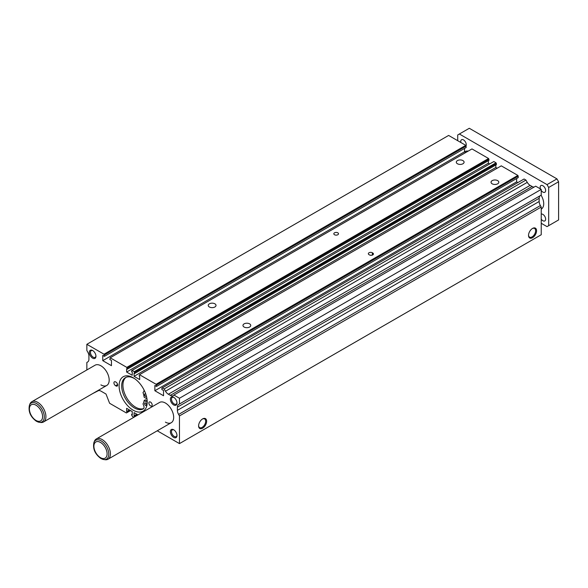<?xml version="1.0" encoding="UTF-8"?>
<svg xmlns="http://www.w3.org/2000/svg" width="588" height="588" viewBox="0 0 588 588"><rect width="100%" height="100%" fill="white"/><g stroke="black" fill="none" stroke-linecap="round" stroke-linejoin="round"><path stroke-width="0.88" d="M147.176 400.854L145.361 399.811L144.126 400.524A15.06 8.695 60 0 1 143.009 403.912L143.67 405.514A3.506 2.029 60 0 1 143.325 408.858A3.506 2.029 60 0 1 143.303 408.866A17.985 10.386 60 0 1 134.402 407.925A17.985 10.386 60 0 1 122.649 392.078A17.985 10.386 60 0 1 125.406 377.665A17.985 10.386 60 0 1 134.402 378.554A17.985 10.386 60 0 1 134.909 378.863M143.678 408.55A17.985 10.386 60 0 1 135.637 407.212A17.985 10.386 60 0 1 124.068 391.924A17.985 10.386 60 0 1 126.045 377.342M145.611 403.059A1.463 0.845 60 0 1 146.566 404.346A1.463 0.845 60 0 1 146.346 405.514A1.463 0.845 60 0 1 145.611 405.441A1.463 0.845 60 0 1 144.655 404.154A1.463 0.845 60 0 1 144.883 402.986A1.463 0.845 60 0 1 145.611 403.059M146.456 396.356A1.463 0.845 60 0 1 146.346 396.444A1.463 0.845 60 0 1 145.611 396.371A1.463 0.845 60 0 1 144.655 395.085A1.463 0.845 60 0 1 144.883 393.916A1.463 0.845 60 0 1 145.611 393.982A1.463 0.845 60 0 1 145.78 394.1M144.126 400.524L147.213 402.31M144.023 389.925A3.506 2.029 60 0 1 143.67 391.674L143.009 392.512A15.06 8.695 60 0 1 144.126 397.187L146.956 398.818M146.618 404.559A1.463 0.845 60 0 1 145.846 403.221M497.676 180.641A3.888 2.242 0 0 0 493.442 180.156A3.888 2.242 0 0 0 491.039 182.229A3.888 2.242 0 0 0 492.178 183.816A3.888 2.242 0 0 0 496.419 184.301A3.888 2.242 0 0 0 498.815 182.229A3.888 2.242 0 0 0 497.676 180.641M249.606 323.863A3.888 2.242 0 0 0 245.372 323.378A3.888 2.242 0 0 0 242.969 325.451A3.888 2.242 0 0 0 244.108 327.038A3.888 2.242 0 0 0 248.342 327.523A3.888 2.242 0 0 0 250.745 325.451A3.888 2.242 0 0 0 249.606 323.863M214.877 303.812A3.888 2.242 0 0 0 210.644 303.327A3.888 2.242 0 0 0 208.24 305.4A3.888 2.242 0 0 0 209.379 306.987A3.888 2.242 0 0 0 213.613 307.473A3.888 2.242 0 0 0 216.016 305.4A3.888 2.242 0 0 0 214.877 303.812M462.947 160.59A3.888 2.242 0 0 0 458.714 160.105A3.888 2.242 0 0 0 456.31 162.178A3.888 2.242 0 0 0 457.449 163.765A3.888 2.242 0 0 0 461.683 164.25A3.888 2.242 0 0 0 464.086 162.178A3.888 2.242 0 0 0 462.947 160.59M133.16 377.724A19.882 11.481 -120 0 0 123.215 376.739A19.882 11.481 -120 0 0 120.172 392.674A19.882 11.481 -120 0 0 133.16 410.189A19.882 11.481 -120 0 0 143.097 411.174A19.882 11.481 -120 0 0 146.147 395.246A19.882 11.481 -120 0 0 133.16 377.724M165.412 422.125A11.694 6.755 -120 0 0 171.255 422.706A11.694 6.755 -120 0 0 173.048 413.335A11.694 6.755 -120 0 0 165.412 403.03A11.694 6.755 -120 0 0 159.561 402.449L96.3 438.971A11.694 6.755 -120 0 0 94.425 441.228L93.948 442.397C92.625 448.717 94.925 454.076 100.857 458.471L103.856 459.551A10.849 6.262 -120 0 0 108.662 452.444A10.849 6.262 -120 0 0 101.114 440.838A10.849 6.262 -120 0 0 93.948 442.397M100.908 384.883A11.694 6.755 -120 0 0 106.759 385.463A11.694 6.755 -120 0 0 108.552 376.092A11.694 6.755 -120 0 0 100.908 365.787A11.694 6.755 -120 0 0 95.065 365.214L31.803 401.729A11.694 6.755 -120 0 0 29.929 403.993L29.451 405.154C28.128 411.475 30.429 416.841 36.36 421.236L39.359 422.316A10.849 6.262 -120 0 0 44.166 415.209A10.849 6.262 -120 0 0 36.618 403.596A10.849 6.262 -120 0 0 29.451 405.154M173.967 397.481A3.888 2.242 -120 0 0 172.291 397.429A3.888 2.242 -120 0 0 171.696 400.546A3.888 2.242 -120 0 0 174.239 403.971A3.888 2.242 -120 0 0 176.179 404.162A3.888 2.242 -120 0 0 176.973 402.684M173.68 397.297A4.675 2.697 -120 0 0 170.373 399.208A4.675 2.697 -120 0 0 173.68 404.934A4.675 2.697 -120 0 0 176.988 403.03A4.675 2.697 -120 0 0 173.68 397.297L173.68 397.297M92.933 350.698A3.888 2.242 -120 0 0 91.258 350.646A3.888 2.242 -120 0 0 90.662 353.755A3.888 2.242 -120 0 0 93.198 357.181A3.888 2.242 -120 0 0 95.146 357.372A3.888 2.242 -120 0 0 95.932 355.894M92.639 350.514A4.675 2.697 -120 0 0 89.332 352.425A4.675 2.697 -120 0 0 92.639 358.151A4.675 2.697 -120 0 0 95.947 356.24A4.675 2.697 -120 0 0 92.639 350.514L92.639 350.514M173.967 429.946A3.888 2.242 -120 0 0 172.291 429.894A3.888 2.242 -120 0 0 171.696 433.011A3.888 2.242 -120 0 0 174.239 436.436A3.888 2.242 -120 0 0 176.179 436.627A3.888 2.242 -120 0 0 176.973 435.149M173.68 429.762A4.675 2.697 -120 0 0 170.373 431.673A4.675 2.697 -120 0 0 173.68 437.399A4.675 2.697 -120 0 0 176.988 435.495A4.675 2.697 -120 0 0 173.68 429.762L173.68 429.762M150.521 402.074A2.337 1.352 -120 0 0 149.352 401.957A2.337 1.352 -120 0 0 148.999 403.831A2.337 1.352 -120 0 0 150.521 405.889A2.337 1.352 -120 0 0 151.697 406.007A2.337 1.352 -120 0 0 152.049 404.132A2.337 1.352 -120 0 0 150.521 402.074M337.821 232.833A2.337 1.352 0 0 0 335.27 232.539A2.337 1.352 0 0 0 333.822 233.789A2.337 1.352 0 0 0 334.513 234.744A2.337 1.352 0 0 0 337.056 235.031A2.337 1.352 0 0 0 338.504 233.789A2.337 1.352 0 0 0 337.821 232.833M528.538 235.104A5.005 2.889 120 0 0 529.567 237.133A5.005 2.889 120 0 0 532.074 236.883A5.005 2.889 120 0 0 535.345 232.466A5.005 2.889 120 0 0 534.573 228.453A5.005 2.889 120 0 0 532.302 228.578M532.552 228.423L532.552 228.423A5.689 3.285 120 0 0 528.531 235.391A5.689 3.285 120 0 0 532.552 237.714A5.689 3.285 120 0 0 536.572 230.746A5.689 3.285 120 0 0 532.552 228.423M198.604 425.587A5.005 2.889 120 0 0 199.633 427.616A5.005 2.889 120 0 0 202.14 427.366A5.005 2.889 120 0 0 205.41 422.956A5.005 2.889 120 0 0 204.646 418.943A5.005 2.889 120 0 0 202.368 419.068M202.617 418.913L202.617 418.913A5.689 3.285 120 0 0 198.597 425.881A5.689 3.285 120 0 0 202.617 428.204A5.689 3.285 120 0 0 206.638 421.236A5.689 3.285 120 0 0 202.617 418.913M371.396 255.295A2.337 1.352 0 0 0 370.389 255.243M369.036 254.67L369.448 254.913A2.337 1.352 0 0 0 371.998 255.207A2.337 1.352 0 0 0 373.439 253.957A2.337 1.352 0 0 0 372.755 253.002L372.344 252.766A2.337 1.352 0 0 0 369.793 252.472A2.337 1.352 0 0 0 368.345 253.715A2.337 1.352 0 0 0 369.036 254.67M116.762 382.788A2.337 1.352 -120 0 0 117.306 383.641M115.998 385.963A2.337 1.352 -120 0 0 117.174 386.073A2.337 1.352 -120 0 0 117.526 384.199A2.337 1.352 -120 0 0 115.998 382.141L115.586 381.899A2.337 1.352 -120 0 0 114.417 381.788A2.337 1.352 -120 0 0 114.057 383.663A2.337 1.352 -120 0 0 115.586 385.721L117.651 385.008M157.253 430.784L179.465 443.609L179.465 415.914L178.612 414.437A5.851 3.374 -120 0 1 177.4 410.358L177.4 407.153A5.851 3.374 -120 0 1 178.612 404.478L179.465 403.985L179.465 398.252L173.894 395.033A5.851 3.374 -120 0 1 173.232 395.643A5.851 3.374 -120 0 1 170.314 395.356L168.359 394.232A5.851 3.374 -120 0 1 165.485 391.233L164.17 388.947L162.31 387.867L161.891 388.109L161.891 389.543L163.545 390.498L163.545 395.746L154.864 390.733L154.864 385.485L156.518 386.441L156.107 384.287L139.51 374.71L139.099 376.041L139.694 376.386L139.694 379.583L134.071 376.342L134.071 373.145L134.674 373.49L496.441 164.625L496.029 162.81L493.832 161.538L131.646 370.646L131.646 371.741L132.249 372.094L132.249 375.291L126.626 372.042L126.626 368.845L127.221 369.19L126.81 367.375L110.213 357.791L109.802 359.466L111.455 360.422L111.455 365.67L102.768 360.657L102.768 355.409L104.421 356.357L104.01 354.211L86.855 344.303L86.855 350.514L87.708 351.999A5.851 3.374 -120 0 1 88.92 356.071L88.92 359.275A5.851 3.374 -120 0 1 87.708 361.951L86.855 362.451L86.855 369.948M497.147 168.227L495.838 167.477L495.838 164.971M156.518 386.441L518.285 177.569L517.874 175.422L501.277 165.845L139.51 374.71M517.874 182.581L516.631 181.868L516.631 178.524M165.485 391.233L527.26 182.361L525.937 180.075L524.077 179.002L162.31 387.867M527.26 182.361A5.851 3.374 -120 0 0 530.126 185.36L532.081 186.492A5.851 3.374 -120 0 0 534.147 187.043M179.465 403.985L541.232 195.113L541.232 189.387L535.661 186.168L173.894 395.033M540.379 195.613L178.612 404.478L540.379 195.613A5.851 3.374 -120 0 0 539.167 198.288L539.167 201.493A5.851 3.374 -120 0 0 540.379 205.572L541.232 207.049L541.232 234.744L179.465 443.609M104.421 356.357L466.196 147.492L465.777 145.346L448.622 135.438L86.855 344.303M465.777 152.505L464.542 151.792L464.542 148.448M127.221 369.19L488.988 160.326L488.577 158.51L471.98 148.926L110.213 357.791M489.694 163.927L488.393 163.177L488.393 160.664M134.674 373.49L134.262 371.675L132.057 370.403M92.757 393.548L98.042 390.836A5.851 3.374 -120 0 1 100.967 391.123L106.009 394.041L109.596 403.265L126.398 412.967L127.221 412.489L126.626 411.526L126.626 408.329L132.249 411.571L132.249 414.775L131.646 414.422L131.646 415.047L132.469 416.473L133.844 417.267L134.674 416.789L134.071 415.819L134.071 412.622L138.004 414.893M134.262 371.675L496.029 162.81M134.674 372.395L496.441 163.523M134.071 376.342L495.838 167.477M156.107 384.287L517.874 175.422M156.518 385.008L518.285 176.143M154.864 390.733L516.631 181.868M164.17 388.947L525.937 180.075M179.465 398.252L541.232 189.387M179.465 415.914L541.232 207.049M134.071 415.819L136.842 414.224M134.674 416.172L137.445 414.569M134.674 416.789L137.982 414.885M131.646 414.422L132.249 414.077M126.626 411.526L129.397 409.924M127.221 411.872L129.992 410.27M127.221 412.489L130.529 410.578M104.01 354.211L465.777 145.346M104.421 354.931L466.196 146.059M102.768 360.657L464.542 151.792M126.81 367.375L488.577 158.51M127.221 368.088L488.988 159.223M126.626 372.042L488.393 163.177M540.438 188.924A3.888 2.242 60 0 1 540.945 185.543A3.888 2.242 60 0 1 542.886 185.734A3.888 2.242 60 0 1 545.429 189.16A3.888 2.242 60 0 1 544.833 192.276A3.888 2.242 60 0 1 542.886 192.085A3.888 2.242 60 0 1 541.232 190.49M460.882 142.524A3.888 2.242 60 0 1 461.565 139.716A3.888 2.242 60 0 1 463.506 139.907A3.888 2.242 60 0 1 466.034 145.787M541.232 214.069A3.888 2.242 60 0 1 542.886 214.385A3.888 2.242 60 0 1 545.429 217.81A3.888 2.242 60 0 1 544.833 220.919A3.888 2.242 60 0 1 542.886 220.728A3.888 2.242 60 0 1 541.232 219.133M541.232 209.1L541.291 209.063A11.694 6.755 -120 0 0 541.085 195.201M101.114 458.552A10.849 6.262 -120 0 0 103.856 459.551L105.098 459.72A11.694 6.755 -120 0 0 108.001 459.228A11.694 6.755 -120 0 0 109.787 449.857A11.694 6.755 -120 0 0 102.15 439.552A11.694 6.755 -120 0 0 96.3 438.971M36.618 421.317A10.849 6.262 -120 0 0 39.359 422.316L40.601 422.485A11.694 6.755 -120 0 0 43.497 421.986A11.694 6.755 -120 0 0 45.291 412.614A11.694 6.755 -120 0 0 37.654 402.31A11.694 6.755 -120 0 0 31.803 401.729M468.21 151.109A11.694 6.755 -120 0 0 465.101 151.572L464.63 151.844M541.232 223.286L547.024 226.623L548.678 225.674L548.678 187.476L547.024 184.61L459.375 134.005L457.721 134.961L457.721 140.694M548.678 187.476L558.6 181.751L558.6 219.941L548.678 225.674M558.6 181.751L556.946 178.884L469.298 128.28L459.375 134.005M556.946 178.884L547.024 184.61M372.344 255.104L372.344 252.766M372.755 254.913L372.755 253.002M117.615 384.552L115.586 385.721M168.359 394.232L530.126 185.36M170.314 395.356L532.081 186.492M177.4 407.153L539.167 198.288M177.4 410.358L539.167 201.493M178.612 414.437L540.379 205.572M100.497 457.67A9.334 5.388 -120 0 0 107.097 453.863A9.334 5.388 -120 0 0 100.497 442.433A9.334 5.388 -120 0 0 93.896 446.241A9.334 5.388 -120 0 0 100.497 457.67M36 420.435A9.334 5.388 -120 0 0 42.593 416.627A9.334 5.388 -120 0 0 36 405.198A9.334 5.388 -120 0 0 29.4 409.005A9.334 5.388 -120 0 0 36 420.435M171.255 422.706L108.001 459.228M106.759 385.463L43.497 421.986"/></g></svg>
